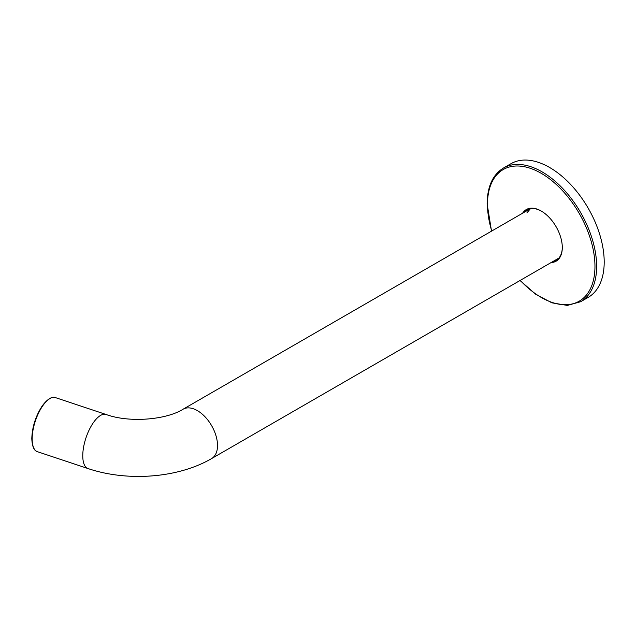 <?xml version="1.0" encoding="UTF-8"?>
<svg xmlns="http://www.w3.org/2000/svg" width="636" height="636" viewBox="0 0 636 636"><rect width="100%" height="100%" fill="white"/><g stroke="black" fill="none" stroke-linecap="round" stroke-linejoin="round"><path stroke-width="0.95" d="M522.609 213.203A29.805 17.212 60 0 1 541.22 211.025A29.805 17.212 60 0 1 562.296 247.531A29.805 17.212 60 0 1 551.11 262.565M604.2 262.032A77.187 44.568 -120 0 0 570.508 184.345A77.187 44.568 -120 0 0 511.026 163.667L503.466 168.031A77.187 44.568 60 0 1 562.947 188.709A77.187 44.568 60 0 1 596.64 266.389A77.187 44.568 60 0 1 580.652 301.726L588.213 297.362A77.187 44.568 60 0 0 604.2 262.032M527.952 209.475A29.097 16.798 -120 0 0 526.059 211.208M557.009 259.798A29.097 16.798 60 0 1 554.56 260.569M524.549 212.082A29.097 16.798 60 0 1 527.18 209.88A29.097 16.798 60 0 1 541.475 211.176M562.296 247.237A29.097 16.798 60 0 1 556.269 260.267A29.097 16.798 60 0 1 553.05 261.444M32.158 438.896A28.501 11.639 -71.6 0 1 40.299 409.727A28.501 11.639 -71.6 0 1 55.419 397.603L106.037 414.473A28.501 11.639 108.4 0 0 90.908 426.597A28.501 11.639 108.4 0 0 82.767 455.766A28.501 11.639 108.4 0 0 88.007 468.557L37.397 451.679A28.501 11.639 -71.6 0 1 32.158 438.896M31.895 438.331A27.785 11.345 -71.6 0 1 49.179 399.042M530.4 208.703L183.112 409.202A28.501 16.457 60 0 1 205.078 416.842A28.501 16.457 60 0 1 217.52 445.526A28.501 16.457 60 0 1 211.613 458.572C178.08 478.185 127.327 481.842 88.007 468.557M491.739 231.019A76.002 43.884 60 0 1 487.478 204.339A76.002 43.884 60 0 1 541.22 173.31A76.002 43.884 60 0 1 594.962 266.389A76.002 43.884 60 0 1 520.24 280.389M37.397 451.679C33.986 450.733 32.118 446.353 31.8 438.538C32.213 426.843 35.711 415.944 42.278 405.848C49.64 396.045 54.227 396.944 55.419 397.603M183.112 409.202C166.394 419.792 129.434 423.059 106.037 414.473M211.613 458.572L558.901 258.065M491.525 231.146L487.128 203.854C487.311 186.594 492.757 174.654 503.466 168.031M520.025 280.508L535.671 294.261L551.897 302.831L567.344 305.423L580.652 301.726M530.416 208.703L526.91 212.909"/></g></svg>
